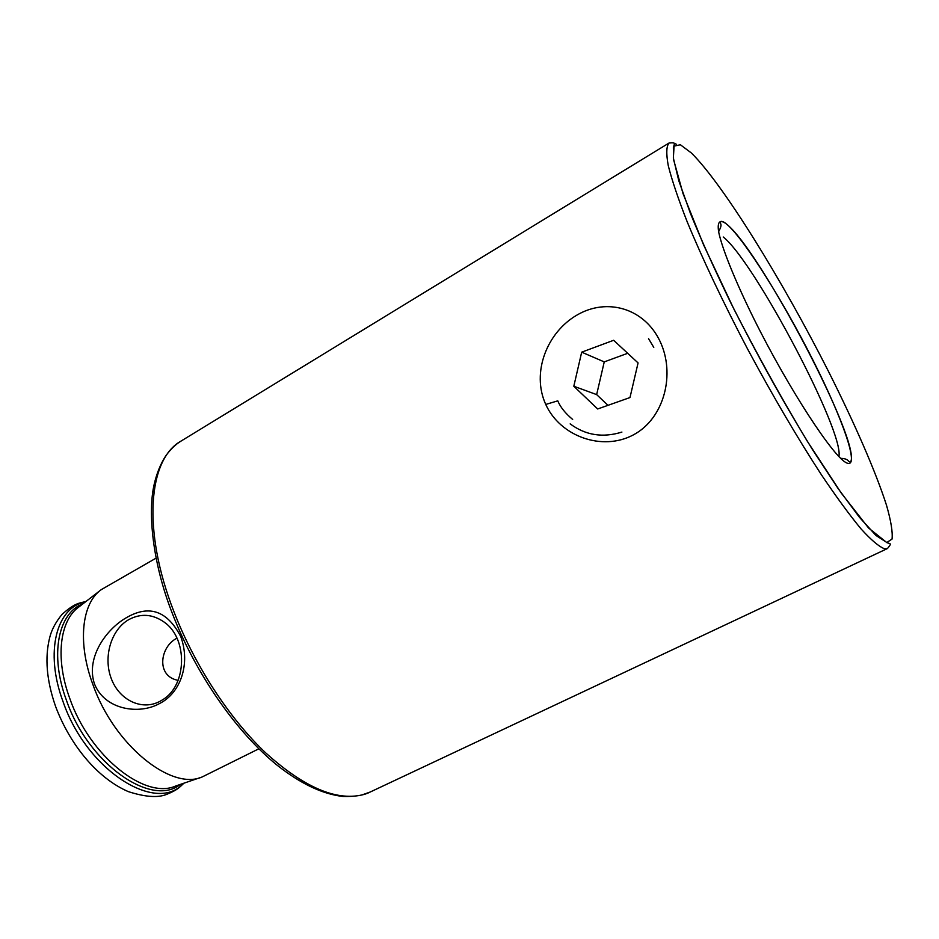 <?xml version="1.0" encoding="UTF-8"?>
<svg xmlns="http://www.w3.org/2000/svg" width="939" height="939" viewBox="0 0 939 939"><rect width="100%" height="100%" fill="white"/><g stroke="black" fill="none" stroke-linecap="round" stroke-linejoin="round"><path stroke-width="1.41" d="M659.824 340.88C675.763 373.699 664.378 418.559 633.309 434.921C602.31 451.53 560.243 436.459 545.747 404.439C531.087 372.384 547.191 332.171 577.027 315.034C606.735 297.593 643.954 307.933 659.824 340.88M545.747 404.439L557.766 400.847C560.395 407.15 565.36 413.348 572.661 419.44M129.054 619.458C111.248 629.341 103.008 656.701 111.178 678.322C119.089 700.095 141.836 711.116 159.994 701.316L162.752 699.684C187.166 685.177 187.964 638.344 164.137 622.088C152.681 614.094 140.991 613.214 129.054 619.458M176.966 638.18C159.865 646.666 155.804 676.315 178.093 680.329M94.475 683.932C105.004 710.248 139.465 714.802 159.454 703.593C180.394 693.205 190.84 664.131 180.769 636.583C167.365 610.913 149.407 604.528 126.894 617.404C107.058 628.344 85.461 657.065 94.475 683.932M653.779 347.383L648.556 338.686M258.859 748.806L202.261 776.905C171.426 791.002 114.171 745.167 92.973 684.754C77.198 642.71 81.752 603.131 101.353 589.586L156.038 558.153M570.173 423.876C585.549 435.309 602.791 438.032 621.911 432.081M613.648 340.282L638.074 362.923L629.987 397.549L597.673 408.981L573.811 386.246L581.687 352.172L613.648 340.282M607.967 405.343L596.652 394.603L573.811 386.246M596.652 394.603L604.246 361.891L581.687 352.172M604.246 361.891L627.686 353.299M180.311 784.429C151.66 807.786 88.336 764.053 66.423 700.236C49.474 654.753 58.206 612.874 82.996 603.777M173.961 611.782C141.789 529.514 148.444 458.983 181.145 441.013L669.014 143.033C666.338 146.202 666.091 153.785 668.286 165.757C671.972 180.3 678.24 198.904 687.09 221.545C702.102 258.014 723.1 302.37 747.421 348.686C772.809 395.976 797.516 438.067 821.519 474.946C836.485 497.154 849.678 515.147 861.075 528.939C871.216 540.089 879.057 546.709 884.585 548.799L887.461 548.54L370.224 792.011L362.031 794.922C335.61 801.002 303.438 786.941 265.514 752.714C229.362 718.441 194.596 665.27 173.961 611.782M200.676 777.457L175.57 786.049C145.111 799.817 89.804 756.353 69.826 698.604C54.908 658.415 59.732 620.245 79.029 606.852L100.027 590.608M183.363 783.384C156.437 814.219 86.599 770.59 63.03 701.586C44.426 651.772 56.575 607.157 85.543 601.805M676.315 144.23L673.463 142.904M691.397 152.998L680.352 144.735L674.073 146.132L673.357 158.01L678.756 180.628L690.447 213.458C701.28 239.997 714.732 269.798 730.8 302.863C757.174 355.224 784.452 404.216 812.658 449.851L837.987 488.386L859.455 517.307L875.934 535.43L886.839 542.496L892.05 539.068C892.813 531.99 890.958 520.746 886.522 505.299C875.711 471.589 854.455 423.043 828.433 371.316C782.539 280.667 723.1 184.302 691.397 152.998M727.396 224.738C720.213 218.857 717.009 221.017 718.628 231.78C721.927 248.06 734.92 280.432 754.087 319.201C788.913 389.286 834.431 458.748 846.978 463.056C860.136 468.538 842.764 419.052 813.209 360.646C783.783 302.276 745.39 240.771 727.396 224.738M838.891 456.53C844.501 432.069 754.369 261.418 723.241 236.992M172.271 613.249C152.705 563.576 147.482 512.53 154.266 483.961C156.813 473.127 160.616 463.819 165.663 456.037C170.393 449.394 175.558 444.382 181.145 441.013M86.001 601.453C78.794 603.425 75.261 602.697 62.056 614.352C55.765 622.041 51.668 629.693 49.755 637.346C44.638 657.488 46.551 680.446 55.518 706.222M669.014 143.033C673.099 142.575 674.906 142.881 674.437 143.96L673.369 147.529L673.545 159.489L682.993 193.516L703.593 244.903L733.688 308.649C757.515 355.048 782.046 399.251 807.305 441.26L841.367 493.221L868.54 527.964L886.932 542.672C890.559 543.974 891.968 543.024 887.461 548.54M718.617 231.687C723.347 223.013 719.286 224.562 720.859 221.44C722.326 221.088 724.509 222.214 727.443 224.832C761.259 252.814 862.342 444.347 850.511 462.105C847.377 461.695 849.431 458.772 840.722 458.349M183.903 783.196C178.95 787.774 177.835 789.816 166.262 794.547C157.494 797.915 144.841 796.941 128.326 791.624C97.093 778.102 70.002 744.686 55.636 706.562M370.224 792.011C363.98 795.321 354.778 796.8 342.629 796.425C322.265 794.03 300.41 783.596 277.064 765.156C236.464 732.279 195.465 673.439 172.353 613.46"/></g></svg>

